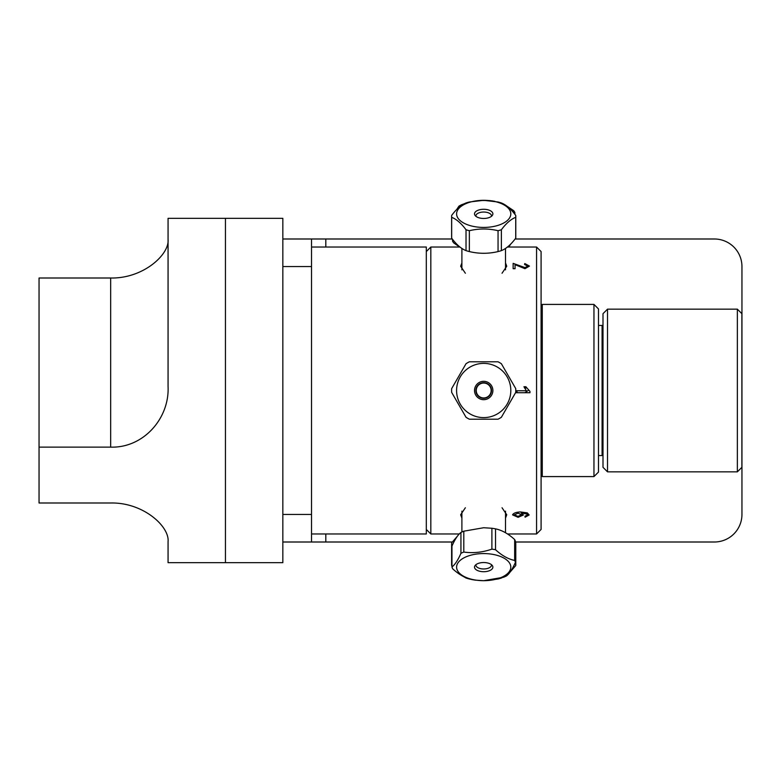 <?xml version="1.0" encoding="UTF-8"?>
<svg xmlns="http://www.w3.org/2000/svg" width="781" height="781" viewBox="0 0 781 781"><rect width="100%" height="100%" fill="white"/><g stroke="black" fill="none" stroke-linecap="round" stroke-linejoin="round"><path stroke-width="1.17" d="M515.44 542.004L714.381 542.004A27.569 27.569 0 0 0 741.95 514.445L741.95 266.555A27.569 27.569 0 0 0 714.381 238.996L515.109 238.996M452.297 542.004L325.814 542.004L325.814 533.97M452.297 238.996L282.839 238.996L282.839 542.004L325.814 542.004M311.531 542.004L311.531 238.996M282.839 542.004L282.839 562.671L225.445 562.671L225.445 218.329L282.839 218.329L282.839 238.996M39.05 447.132L39.05 502.993L110.668 502.993C143.343 502.271 169.662 526.638 168.061 541.623L168.061 562.671L225.445 562.671L225.445 218.329L168.061 218.329L168.061 386.361C169.662 418.431 143.343 448.177 110.668 447.132L39.05 447.132L39.05 278.007L110.668 278.007L110.668 447.132M168.061 239.376C169.662 254.362 143.343 278.729 110.668 278.007M282.839 514.445L311.531 514.445L311.531 266.555L282.839 266.555M311.531 247.03L426.309 247.03L426.309 533.97L311.531 533.97M542.268 390.5L542.268 304.414L593.96 304.414L593.96 476.586L542.268 476.586L542.268 390.5M593.96 476.586L598.48 472.066L598.48 308.934L593.96 304.414M461.893 518.057L460.653 514.747L465.369 507.757M502.037 507.757L506.742 514.747L505.512 518.057M541.087 390.5L541.087 251.55L536.567 247.03L536.567 533.97L541.087 529.45L541.087 390.5M515.782 390.744L526.365 390.744L523.953 386.751L525.886 386.751L529.967 391.447L529.967 392.736L515.538 392.736M426.309 529.45L430.829 533.97L430.829 247.03L459.97 247.03M512.561 514.864C513.468 513.117 516.095 512.151 520.449 511.955L527.302 512.873L529.167 514.962L525.105 517.198L524.949 516.251L527.526 514.894L526.99 514.054L521.21 513L523.387 515.011L518.115 517.325L512.561 514.864M465.369 273.243L460.653 266.253L461.893 262.943M505.512 262.943L506.742 266.253L502.037 273.243M526.609 387.972L524.549 387.972M517.002 390.744L517.002 392.736M524.939 392.736L528.483 390.236M527.819 266.067L524.559 264.515L524.773 263.539L529.469 266.087L524.959 268.693L515.06 264.681L515.06 268.703L513.137 268.703L513.137 263.363L525.008 267.619L527.819 266.067M476.244 390.5A7.459 7.459 0 0 0 487.432 396.953A7.459 7.459 0 0 0 487.432 384.047A7.459 7.459 0 0 0 476.244 390.5M517.988 516.358L521.62 514.806L518.106 513.156L514.201 514.845L517.988 516.358M603 390.5L603 467.321L607.511 471.841L607.511 309.159L603 313.679L603 390.5M737.362 471.841L741.882 467.321L741.882 313.679L737.362 309.159L737.362 471.841L607.511 471.841M598.48 325.433L602.092 325.433L602.092 455.567L598.48 455.567M471.861 579.551A32.08 16.04 180 0 0 475.502 580.156L483.703 580.683L503.608 577.227A32.08 16.04 180 0 0 506.469 575.948C509.456 573.684 512.453 569.134 515.44 562.31A32.08 16.04 180 0 0 514.659 560.436C508.285 559.147 501.91 555.574 495.535 549.736A32.08 16.04 180 0 0 491.893 549.131C482.531 552.392 473.159 553.358 463.797 552.06A32.08 16.04 180 0 0 460.936 553.338C457.939 560.162 454.952 564.702 451.955 566.967A32.08 16.04 180 0 0 452.736 568.851C459.111 574.699 465.486 578.262 471.861 579.551M475.932 564.683A7.8 3.905 180 0 0 475.893 565.063A7.8 3.905 180 0 0 480.51 568.627A7.8 3.905 180 0 0 488.896 567.972A7.8 3.905 180 0 0 491.503 565.063A7.8 3.905 180 0 0 491.464 564.683M489.814 570.55A9.187 4.588 0 0 1 478.587 570.94A9.187 4.588 0 0 1 475.043 565.6A9.187 4.588 0 0 1 483.703 562.535A9.187 4.588 0 0 1 492.352 565.6A9.187 4.588 0 0 1 489.814 570.55M502.935 576.681A27.11 13.56 0 0 1 464.031 576.456A27.11 13.56 0 0 1 465.642 557.019A27.11 13.56 0 0 1 503.374 557.8A27.11 13.56 0 0 1 502.935 576.681M451.955 566.967L451.955 546.095C454.952 539.271 457.939 534.731 460.936 532.466A32.08 16.04 0 0 1 463.797 531.187L483.703 527.731L491.893 528.259A32.08 16.04 0 0 1 495.535 528.864C501.91 530.153 508.285 533.716 514.659 539.564A32.08 16.04 0 0 1 515.44 541.438L515.44 562.31M460.936 532.466L460.936 553.338M463.797 552.06L463.797 531.187M491.893 528.259L491.893 549.131M495.535 549.736L495.535 528.864M514.659 539.564L514.659 560.436M501.373 202.972A32.08 16.04 0 0 0 498.053 202.006L483.703 200.317L469.352 202.006A32.08 16.04 0 0 0 466.023 202.972C461.239 204.837 456.455 208.976 451.672 215.4A32.08 16.04 0 0 0 451.613 216.357A32.08 16.04 0 0 0 451.672 217.313C456.455 219.178 461.239 223.327 466.023 229.751A32.08 16.04 0 0 0 469.352 230.707C478.919 228.423 488.486 228.423 498.053 230.707A32.08 16.04 0 0 0 501.373 229.751C506.156 223.327 510.94 219.178 515.724 217.313A32.08 16.04 0 0 0 515.782 216.357A32.08 16.04 0 0 0 515.724 215.4C510.94 208.976 506.156 204.837 501.373 202.972M497.253 225.611A27.11 13.56 180 0 1 460.634 220.994A27.11 13.56 180 0 1 468.766 202.562A27.11 13.56 180 0 1 483.703 200.317A27.11 13.56 180 0 1 509.886 210.362A27.11 13.56 180 0 1 497.253 225.611M479.104 209.894A9.187 4.588 180 0 1 489.57 210.343A9.187 4.588 180 0 1 492.352 215.4A9.187 4.588 180 0 1 483.703 218.465A9.187 4.588 180 0 1 475.043 215.4A9.187 4.588 180 0 1 479.104 209.894M491.464 216.317A7.8 3.905 0 0 0 491.503 215.937A7.8 3.905 0 0 0 479.798 212.559A7.8 3.905 0 0 0 475.893 215.937A7.8 3.905 0 0 0 475.932 216.317M515.782 216.357L515.782 237.229A32.08 16.04 180 0 1 515.724 238.185C510.94 244.609 506.156 248.758 501.373 250.623A32.08 16.04 180 0 1 498.053 251.58C488.486 253.854 478.919 253.854 469.352 251.58A32.08 16.04 180 0 1 466.023 250.623C461.239 248.758 456.455 244.609 451.672 238.185A32.08 16.04 180 0 1 451.613 237.229L451.613 216.357M515.724 217.313L515.724 238.185M501.373 250.623L501.373 229.751M498.053 230.707L498.053 251.58M469.352 251.58L469.352 230.707M466.023 229.751L466.023 250.623M451.672 238.185L451.672 217.313M451.672 388.587A32.08 32.08 0 0 0 451.672 392.413L466.023 417.279A32.08 32.08 0 0 0 469.352 419.192L498.053 419.192A32.08 32.08 0 0 0 501.373 417.279L515.724 392.413A32.08 32.08 0 0 0 515.724 388.587L501.373 363.721A32.08 32.08 0 0 0 498.053 361.808L469.352 361.808A32.08 32.08 0 0 0 466.023 363.721L451.672 388.587L466.023 363.721M510.813 390.5A27.11 27.11 0 0 1 482.892 417.601A27.11 27.11 0 0 1 456.631 388.879A27.11 27.11 0 0 1 484.513 363.399A27.11 27.11 0 0 1 510.813 390.5M474.516 390.5A9.187 9.187 0 0 1 488.291 382.544A9.187 9.187 0 0 1 488.291 398.456A9.187 9.187 0 0 1 474.516 390.5M475.893 390.5A7.8 7.8 0 0 0 487.598 397.256A7.8 7.8 0 0 0 487.598 383.744A7.8 7.8 0 0 0 475.893 390.5M469.352 361.808L498.053 361.808M501.373 363.721L515.724 388.587M515.724 392.413L501.373 417.279M498.053 419.192L469.352 419.192M466.023 417.279L451.672 392.413M453.214 240.157L452.531 241.036L452.531 239.298M452.531 241.036A32.08 16.04 180 0 0 453.663 242.862L459.677 247.03M456.69 209.523L458.925 206.164L458.925 207.424M508.802 247.03L510.715 244.062M458.925 206.164A32.08 16.04 0 0 1 461.532 204.759L464.48 203.675M479.378 200.473L488.965 200.532A32.08 16.04 0 0 1 492.704 200.961L494.969 201.381M506.391 205.784L513.742 210.724A32.08 16.04 0 0 1 514.874 212.559L514.874 214.297M461.532 205.413L461.532 204.759M513.742 210.724L513.742 212.891M457.373 536.254L451.672 542.815A32.08 16.04 0 0 0 451.613 543.771A32.08 16.04 0 0 0 451.672 544.728L452.424 545.06M515.44 544.845L515.724 544.728A32.08 16.04 0 0 0 515.782 543.771A32.08 16.04 0 0 0 515.724 542.815L515.44 542.444M515.782 543.771L515.782 564.643A32.08 16.04 180 0 1 515.724 565.6L510.032 572.151M502.124 577.696L501.373 578.028A32.08 16.04 180 0 1 498.053 578.994L486.661 580.605M470.855 579.317L469.352 578.994A32.08 16.04 180 0 1 466.023 578.028L460.331 574.718M451.955 565.971L451.672 565.6A32.08 16.04 180 0 1 451.613 564.643L451.613 543.771M451.672 565.6L451.672 544.728M515.724 544.728L515.724 565.6M325.814 247.03L325.814 238.996M430.829 533.97L459.287 533.97M507.504 533.97L536.567 533.97M507.425 247.03L536.567 247.03M426.309 251.55L430.829 247.03M737.362 309.159L607.511 309.159M505.512 532.749L505.512 511.155M461.893 532.007L461.893 511.155M461.893 248.417L461.893 269.845M505.512 248.417L505.512 269.845"/></g></svg>
